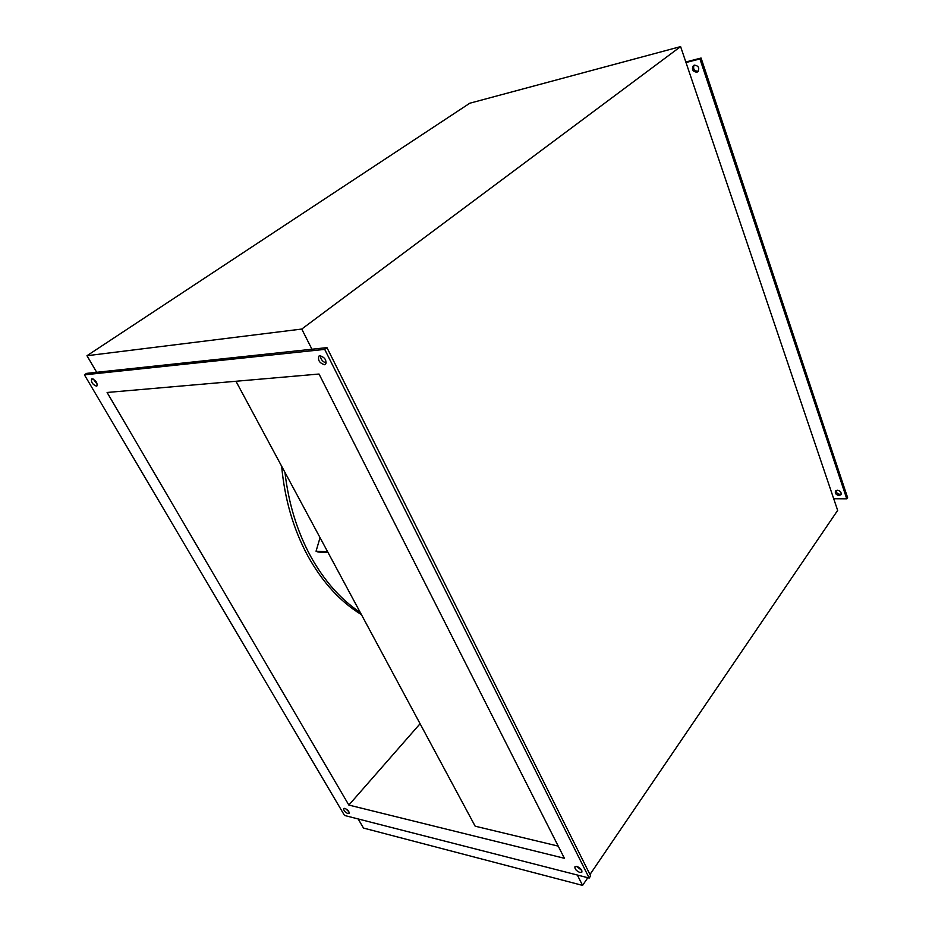 <?xml version="1.0" encoding="UTF-8"?>
<svg xmlns="http://www.w3.org/2000/svg" width="932" height="932" viewBox="0 0 932 932"><rect width="100%" height="100%" fill="white"/><g stroke="black" fill="none" stroke-linecap="round" stroke-linejoin="round"><path stroke-width="1.4" d="M360.241 612.429C340.786 599.544 324.231 580.811 310.601 556.241C297.122 531.368 288.57 503.408 284.947 472.373M361.43 614.631C340.355 601.816 322.519 582.302 307.898 556.078C293.487 529.493 284.738 499.54 281.65 466.233M347.939 813.613C344.957 812.156 343.547 810.456 343.71 808.522L344.828 808.347C347.811 809.803 349.232 811.504 349.069 813.438L347.939 813.613M348.801 811.632L345.492 808.592M96.404 386.151C92.559 384.532 90.963 382.143 91.592 378.986L92.093 378.811C95.938 380.431 97.545 382.819 96.916 385.976L96.404 386.151M97.359 384.415L93.305 379.091M324.476 364.727C319.501 363.049 317.649 360.171 318.919 356.106L319.932 355.709C324.907 357.387 326.771 360.253 325.513 364.33L324.476 364.727M326.247 362.979C322.635 361.861 320.701 359.437 320.422 355.709M579.914 872.48C576.349 870.931 574.683 869.032 574.916 866.783L576.861 866.411C580.426 867.96 582.104 869.859 581.883 872.107L579.914 872.48M581.778 870.406L576.489 866.341M698.336 71.205L697.94 71.333C694.177 70.948 692.872 68.91 694.037 65.228M696.798 72.242C692.604 71.519 691.462 69.306 693.396 65.601L694.398 65.112C698.592 65.811 699.734 68.024 697.823 71.729L696.798 72.242M841.27 493.972L839.953 494.298C837.449 493.902 836.132 492.644 836.027 490.523M839.115 495.521C836.074 494.857 834.851 493.366 835.456 491.059L837.32 490.209C840.361 490.873 841.584 492.352 841.002 494.671L839.115 495.521M833.697 498.713L685.999 62.526L699.92 58.937L846.757 498.818L833.697 498.713L837.658 510.387L589.968 874.531M301.758 329.054L680.605 46.6L469.798 103.219L86.979 355.721L301.758 329.054L311.94 349.232L326.957 347.624L590.655 875.905L589.187 878.061L344.525 815.465L84.416 374.839L324.697 349.372L589.187 878.061M84.416 374.839L86.583 373.382L311.94 349.232M320.049 537.659L316.053 551.208L317.894 552L328.052 552.548M319.035 374.035L564.408 858.302L348.848 805.062L107.098 392.477L319.035 374.035M685.812 61.978L701.074 58.04L847.584 497.583L846.757 498.818M577.339 875.032L582.582 885.4L363.492 828.059L358.168 818.96M86.979 355.721L96.683 372.299M680.605 46.6L685.999 62.526M582.582 885.4L587.812 877.711M420.087 723.733L348.848 805.062M235.971 381.27L475.169 826.195L558.233 846.116M699.92 58.937L701.074 58.04M326.957 347.624L324.697 349.372M327.656 551.814L316.053 551.208"/></g></svg>
